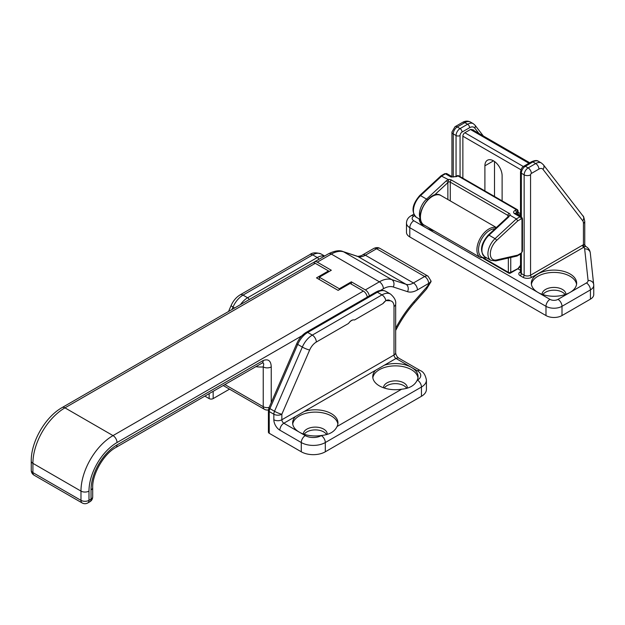 <?xml version="1.0" encoding="UTF-8"?>
<svg xmlns="http://www.w3.org/2000/svg" width="625" height="625" viewBox="0 0 625 625"><rect width="100%" height="100%" fill="white"/><g stroke="black" fill="none" stroke-linecap="round" stroke-linejoin="round"><path stroke-width="0.94" d="M273.844 419.758A5.664 3.273 0 0 0 281.852 419.758L281.852 414.227L309.656 350.016A5.664 0.906 23.4 0 1 302.32 347.062L297.711 344.398A16.992 9.812 -60 0 1 307.711 332.445L377.383 292.227A2.836 1.633 60 0 0 375.969 292.086L306.289 332.305A2.836 1.633 60 0 1 307.711 332.445L312.312 335.109A16.992 9.812 120 0 0 302.32 347.062L274.516 411.273L269.906 408.609L297.711 344.398A2.836 0.453 23.4 0 1 296.781 343.594L268.977 407.805A2.836 0.453 23.4 0 0 269.906 408.609A5.664 3.273 -60 0 0 269.234 411.562A2.836 1.633 180 0 1 268.406 410.406L268.406 432.133A2.836 1.633 0 0 0 269.234 433.289L269.234 411.562L273.844 414.227A5.664 3.273 -0 0 0 281.852 414.227A5.664 0.906 -156.6 0 1 274.516 411.273A5.664 3.273 120 0 0 273.844 414.227L273.844 419.758A8.5 4.906 -120 0 0 279.852 430.172L301.281 442.539A5.664 3.273 -60 0 1 305.281 435.602L299.273 432.133A22.656 13.078 180 0 1 292.641 422.883A22.656 13.078 180 0 1 295.531 416.492L304.219 411.469A22.656 13.078 180 0 1 337.953 422.883A22.656 13.078 180 0 1 337.07 426.5C334.562 431.711 329.391 434.695 321.562 435.453A22.656 13.078 180 0 1 299.273 432.133L283.852 423.227A2.836 1.633 60 0 1 281.852 419.758L394.008 355.008A5.664 3.273 0 0 0 395.664 352.695L395.664 304.133C396.234 300.906 394.508 297.547 390.484 294.039A16.992 9.812 120 0 0 381.992 294.883L312.312 335.109A5.664 3.273 60 0 1 316.32 342.047L348.539 323.445C350.406 320.672 352.406 319.516 354.555 319.977L382.992 303.555L385.867 300.594L390.094 300.758A11.328 6.539 -60 0 1 394.008 306.445L394.008 355.008A2.836 1.633 -120 0 0 396.008 358.477L411.43 367.383A22.656 13.078 180 0 1 418.062 376.633A22.656 13.078 180 0 1 417.18 380.25C414.672 385.453 409.5 388.445 401.672 389.203A22.656 13.078 180 0 1 379.383 385.883A22.656 13.078 180 0 1 372.75 376.633A22.656 13.078 180 0 1 375.641 370.242L384.336 365.219A22.656 13.078 180 0 1 411.43 367.383L417.438 370.852A11.328 6.539 180 0 1 417.438 380.102L417.18 380.25M348.539 323.445A7.078 4.086 -60 0 1 354.555 319.977M389.523 300.305L390.094 300.758A7.078 4.086 -60 0 0 389.531 300.312L389.531 300.312A7.078 4.086 -60 0 0 382.992 303.555M229.523 389.156L213.156 398.602L213.156 391.32M204.852 396.117L209.148 398.602A2.836 1.633 0 0 0 213.156 398.602M269.234 433.289L301.281 451.789A16.992 9.812 0 0 0 325.312 451.789L421.445 396.289A16.992 9.812 0 0 0 426.422 389.352L426.422 380.102A16.992 9.812 0 0 1 421.445 387.039A5.664 3.273 -120 0 0 417.438 380.102M407.281 388.133A11.898 6.867 0 0 0 407.305 387.734A11.898 6.867 0 0 0 395.406 380.867A11.898 6.867 0 0 0 383.508 387.734A11.898 6.867 0 0 0 383.516 387.766M417.977 377.789A22.656 13.078 0 0 0 395.406 365.859A22.656 13.078 0 0 0 372.836 377.789M406.664 388.289A11.898 6.867 0 0 0 403.82 385.648A11.898 6.867 0 0 0 384.305 388.039M327.172 434.383A11.898 6.867 0 0 0 327.195 433.984A11.898 6.867 0 0 0 315.297 427.117A11.898 6.867 0 0 0 303.398 433.984A11.898 6.867 0 0 0 303.398 434.016M337.867 424.039A22.656 13.078 0 0 0 315.297 412.117A22.656 13.078 0 0 0 292.727 424.039M326.555 434.539A11.898 6.867 0 0 0 323.711 431.906A11.898 6.867 0 0 0 304.195 434.289M313.648 262.773A5.664 3.273 60 0 1 314.469 261.883A5.664 3.273 60 0 1 317.297 262.156L331.32 270.25L319.305 277.195L339.328 288.758L351.344 281.82L351.344 284.133M339.328 288.758L339.328 289.68M319.305 277.195L319.305 279.508M367.297 297.086A5.664 3.273 -120 0 0 363.367 291.07L350.148 283.438L338.125 290.375L316.5 277.883L328.516 270.945L315.297 263.312A5.664 3.273 -120 0 0 312.469 263.039L62.117 407.57C45.266 416.961 30.953 441.75 31.25 461.039A5.664 3.273 180 0 0 32.906 463.352A45.32 26.164 -60 0 1 64.953 407.852A5.664 3.273 -120 0 0 62.117 407.57M328.516 270.945L328.516 271.875M351.344 281.82L365.367 289.914A5.664 3.273 60 0 1 369.297 295.93M271.234 402.578L271.234 366.922A5.664 3.273 180 0 1 263.227 366.922L263.227 406.695A5.664 3.273 120 0 0 264.398 409.289A5.664 5.664 0 0 0 268.422 409.922M271.234 366.922C271.023 360.812 268.352 358.672 263.227 360.5L117.023 444.906A5.664 3.273 -120 0 1 115.852 447.5L262.055 363.094A5.664 3.273 -120 0 1 262.047 363.094L263.148 362.945L263.758 363.953L263.227 366.922A68.258 39.406 -120 0 1 255.906 366.648M269.125 407.469A5.664 3.273 180 0 1 263.227 406.695L224.875 384.555M117.023 444.906A36.75 21.219 120 0 0 91.039 489.922L91.039 499.172A5.664 3.273 60 0 1 89.867 501.766A5.664 5.664 0 0 0 92.695 496.859A5.664 3.273 180 0 1 91.039 499.172L88.984 500.352A5.664 3.273 180 0 1 80.977 500.352A5.664 3.273 120 0 0 82.148 502.945A5.664 5.664 0 0 0 87.812 502.945A5.664 3.273 -120 0 0 88.984 500.352L88.984 491.102A39.656 22.891 -60 0 1 117.023 442.539L307.68 332.461M34.086 475.195A5.664 3.273 -60 0 1 32.906 472.602A5.664 3.273 180 0 1 31.25 470.289A5.664 5.664 0 0 0 34.086 475.195L82.148 502.945M429.125 283.344L431.102 281.172L428.047 276.164A6.797 3.922 120 0 0 424.648 276.5A5.664 3.273 60 0 1 428.656 283.438A1.133 0.656 -60 0 1 429.125 283.344A11.328 6.539 -60 0 1 426.328 287.555L413.938 301.648A82.141 47.422 120 0 0 395.664 328.258M523.359 166.523L464.867 132.75A2.836 1.633 -60 0 0 462.867 136.219L462.867 178.195M464.867 132.75L470.711 129.383L473.68 129.977L473.68 130.406M584.703 244.688A1.703 1.688 -92.3 0 0 585.602 246.352L584.703 244.688L583.43 244.766A1.703 1.133 -111 0 0 584.398 246.922L585.602 246.352A5.664 3.273 120 0 1 585.836 246.469L585.602 246.328M520.516 271.758L520.148 271.969A4.531 2.617 0 0 0 520.148 275.672L522.945 277.289A6.234 3.594 0 0 0 531.758 277.289L583.75 247.273A1.703 0.984 60 0 1 582.547 245.195L530.562 275.211A4.531 2.617 180 0 1 524.148 275.211L521.344 273.586A2.836 1.633 180 0 1 520.516 272.43L520.992 272.055M585.836 246.469C588.398 247.961 589.883 250.094 590.289 252.875A5.664 4.617 173.8 0 0 584.656 248.859A5.664 3.273 180 0 0 583.75 247.273L584.398 246.922M433.867 230.68A22.656 13.078 180 0 1 425.812 227.688A22.656 13.078 180 0 1 419.195 218.938M545.984 315.562A11.328 6.539 0 0 0 562 315.562L562 306.312A11.328 6.539 0 0 1 545.984 306.312L545.984 315.562L409.797 236.937A11.328 6.539 0 0 1 406.477 232.312L406.477 223.062A11.328 6.539 0 0 0 409.797 227.688L545.984 306.312A5.664 3.273 -60 0 1 549.984 299.375L537.969 292.438A22.656 13.078 180 0 1 531.336 283.188A22.656 13.078 180 0 1 553.992 270.102A22.656 13.078 180 0 1 576.648 283.188A22.656 13.078 180 0 1 570.016 292.438A22.656 13.078 180 0 1 537.969 292.438L413.797 220.75A5.664 3.273 180 0 1 413.797 216.125L414.547 215.688M562 315.562L590.43 299.148A11.328 6.539 0 0 0 593.75 294.523L593.75 285.273A11.328 6.539 0 0 0 593.727 284.867A5.664 4.617 173.8 0 0 593.703 284.461A5.664 4.617 173.8 0 0 588.078 280.445A5.664 3.273 180 0 1 586.43 282.961L558 299.375A5.664 3.273 180 0 1 549.984 299.375M484.898 190.914L484.898 165.82A12.18 7.031 60 0 1 487.422 160.25A12.18 7.031 60 0 1 496.805 163.508A12.18 7.031 60 0 1 502.117 175.766L502.117 200.859M494.508 161.492L494.508 196.469M565.094 294.594A11.898 6.867 0 0 0 562.406 292.203A11.898 6.867 0 0 0 542.891 294.594M431.258 229.172A11.898 6.867 0 0 0 430.742 229.836M565.891 294.32A11.898 6.867 0 0 0 565.891 294.289A11.898 6.867 0 0 0 553.992 287.422A11.898 6.867 0 0 0 542.094 294.289A11.898 6.867 0 0 0 542.094 294.32M576.562 284.344A22.656 13.078 0 0 0 553.992 272.414A22.656 13.078 0 0 0 531.422 284.344M430.078 228.492A11.898 6.867 0 0 0 429.945 229.531A11.898 6.867 0 0 0 429.945 229.57M419.375 219.039A22.656 13.078 0 0 0 419.266 219.594M440.984 175.836L448.187 179.547L448.773 181.867A1.703 0.984 180 0 1 450.273 182.141L507.953 215.438A1.703 0.984 -60 0 1 509.148 213.359L451.469 180.055A1.703 0.984 120 0 0 450.273 182.141L450.273 200.906M434.289 195.195L447.867 182.617A1.703 0.656 -132.8 0 0 446.32 180.797L426.547 199.102A14.164 8.18 120 0 0 420.172 218.234M447.867 199.516L447.867 182.617L448.773 181.867M508.422 216.305L510.031 215.25L516.359 218.906L495.039 238.648L489.031 235.18A1.703 0.656 -132.8 0 0 488.227 235.062C480.625 244.031 479.5 251.289 484.844 256.844A14.164 8.18 -60 0 1 489.031 235.18L508.805 216.875A1.703 0.656 -132.8 0 0 508 216.75L508.477 215.953M508 216.75A1.703 0.656 -132.8 0 0 508 216.758L488.227 235.062M521.344 264.273L518.445 267.891A1.703 0.984 60 0 1 518.094 268.664A1.703 1.703 0 0 0 518.562 268.258L510.75 272.328A1.703 0.984 180 0 1 508.352 272.328A1.703 0.984 120 0 0 508.703 273.109A1.703 1.703 0 0 0 510.398 273.109A1.703 0.984 -120 0 0 510.75 272.328L510.75 257.484M484.844 256.844L490.852 260.312A14.164 8.18 120 0 1 495.039 238.648A1.703 0.656 47.2 0 1 496.594 240.469L517.742 220.891L516.359 218.906L519.969 216.828L514.359 213.586C513.133 212.492 513.398 211.414 515.156 210.352A1.703 0.984 60 0 1 516.359 212.43L517.562 211.742A1.703 0.984 0 0 0 518.062 211.047A1.703 1.703 0 0 0 517.211 209.57A1.703 0.984 120 0 0 516.359 209.656A1.703 0.984 60 0 1 517.562 211.742L517.562 214.484M515.867 213.5L516.359 212.43L516.359 213.789M457.031 175.812A1.703 0.984 60 0 1 457.883 175.891A1.703 0.984 -60 0 1 458.734 175.812A1.703 1.703 0 0 0 457.031 175.812L455.828 176.508A1.703 0.984 60 0 1 456.68 176.586L457.883 175.891L516.359 209.656L515.156 210.352M295.531 416.492L283.852 423.227A5.664 3.273 120 0 0 279.852 430.172M417.438 370.852A5.664 3.273 120 0 1 420.273 370.57L398.844 358.195A5.664 3.273 120 0 0 396.008 358.477L384.336 365.219M301.281 451.789L301.281 442.539A16.992 9.812 0 0 0 325.312 442.539A5.664 3.273 -120 0 0 321.305 435.602A11.328 6.539 180 0 1 305.281 435.602M325.312 451.789L325.312 442.539L421.445 387.039L421.445 396.289M401.672 389.203L337.07 426.5M395.664 304.133A5.664 3.273 180 0 1 394.008 306.445M375.969 292.086C379.57 290.031 382.875 289.797 385.883 291.383A16.992 9.812 -60 0 0 377.383 292.227L381.992 294.883A5.664 3.273 60 0 1 385.867 300.594M304.219 411.469L375.641 370.242M231.953 309.516L233.023 307.055A16.992 9.812 -60 0 1 243.023 295.102L312.695 254.875A5.664 3.273 -120 0 0 309.859 254.594C312.367 252.492 316.148 252.305 321.188 254.031L324.625 256.016M318.875 259.336A2.836 1.633 -120 0 0 317.297 257.531L312.695 254.875A16.992 9.812 -60 0 1 321.188 254.031M249.203 299.562A2.836 1.633 -120 0 0 247.625 297.758A16.992 9.812 120 0 0 240.492 304.586M324.43 256.125A16.992 9.812 120 0 0 317.297 257.531L247.625 297.758L243.023 295.102A5.664 3.273 -120 0 0 240.188 294.82C236.242 297.227 233.227 300.773 231.156 305.445A5.664 0.906 -156.6 0 0 233.023 307.055L234.625 307.977M209.148 393.633L209.148 398.602M309.656 350.016A11.328 6.539 -60 0 1 316.32 342.047M363.367 291.07L113.016 435.602L64.953 407.852L315.297 263.312M317.297 262.156L331.32 254.062A5.664 3.273 -120 0 0 328.484 253.789L314.469 261.883M328.484 253.789C334.758 250.734 339.586 249.984 342.977 251.547A5.664 4.594 -71.8 0 1 343.68 251.859L357.953 256.547A16.992 9.812 120 0 0 365.367 255.219L376.578 248.75L424.648 276.5L413.43 282.977A16.992 9.812 -60 0 1 406.016 284.297L391.75 279.609L343.68 251.859A28.32 16.352 -60 0 0 331.32 254.062L379.383 281.82L365.367 289.914M380.469 290.445L383.391 288.758A22.656 13.078 -60 0 1 393.281 286.992L407.547 291.68A22.656 13.078 120 0 0 417.438 289.914L428.656 283.438M88.984 491.102A5.664 3.273 0 0 1 80.977 491.102A45.32 26.164 120 0 1 113.016 435.602A5.664 3.273 60 0 1 117.023 442.539M262.055 363.094A5.664 3.273 -120 0 0 263.227 360.5M80.977 500.352L32.906 472.602L32.906 463.352L80.977 491.102L80.977 500.352M407.547 291.68A5.664 4.594 108.2 0 0 406.016 284.297L357.953 256.547A5.664 4.594 -71.8 0 0 357.242 256.234L342.977 251.547M417.438 289.914A5.664 3.273 60 0 0 413.43 282.977L365.367 255.219A5.664 3.273 -120 0 0 362.531 254.945C361.586 255.984 356.438 256.742 357.242 256.234M428.047 276.164L379.977 248.414A6.797 3.922 -60 0 0 376.578 248.75A5.664 3.273 -120 0 0 373.75 248.469L362.531 254.945M383.391 288.758A5.664 3.273 60 0 0 379.383 281.82A28.32 16.352 120 0 1 391.75 279.609A5.664 4.594 108.2 0 1 393.281 286.992M413.938 301.648A5.664 1.516 -138.7 0 1 414.188 303.07C407.383 310.828 401.484 319.453 396.484 328.938L395.664 328.695M414.188 303.07L426.578 288.984A5.664 1.516 -138.7 0 0 426.328 287.555M92.695 496.859L92.695 487.609A5.664 3.273 180 0 1 91.039 489.922M460.062 176.578L460.062 135.531A2.836 1.633 -60 0 1 462.063 132.062L469.609 127.703A8.5 4.906 -60 0 1 474.727 128.047L478.867 133.398M520.148 275.672A1.703 0.984 120 0 0 521.344 273.586L521.344 253.516M522.945 277.289A1.703 0.984 120 0 0 524.148 275.211L524.148 174.844A4.531 2.617 0 0 0 530.562 174.844A1.133 0.656 -60 0 1 531.359 173.453L538.906 169.094A6.797 3.922 -60 0 1 543 169.367L582.719 220.758A6.797 3.922 -60 0 1 583.43 223.258L583.43 244.766A7.609 4.391 120 0 0 582.547 245.195M531.758 277.289A1.703 0.984 60 0 1 530.562 275.211L530.562 174.844M584.656 248.859L588.078 280.445M517.859 268.797L520.516 270.336M520.516 267.562L519.57 267.016M413.711 214.258L410.969 215.844A5.664 3.273 60 0 1 413.797 216.125M409.797 236.937L409.797 227.688A5.664 3.273 -60 0 1 413.797 220.75M586.43 282.961A5.664 3.273 -120 0 1 590.43 289.898L562 306.312A5.664 3.273 -120 0 0 558 299.375M590.43 299.148L590.43 289.898A11.328 6.539 0 0 0 593.75 285.281L590.289 252.875M493.508 160.852L484.898 165.82M470.711 129.383A4.531 2.617 0 0 0 471.68 130.211A2.836 1.633 -60 0 1 473.094 130.07L473.187 130.672M471.68 130.211L528.93 163.266M462.867 136.219L520.961 169.766M460.062 135.531A2.836 1.633 180 0 1 456.055 135.531L456.055 176.375M462.063 132.062A2.836 1.633 -120 0 0 460.062 128.586A5.664 3.273 120 0 0 456.055 135.531L453.25 133.906A4.531 2.617 180 0 1 451.93 132.062L454.992 126.75L462.539 122.391C465.258 120.836 467.906 120.727 470.469 122.055L473.273 123.672A11.328 6.539 120 0 0 467.609 124.234L460.062 128.586L457.258 126.969A4.531 2.617 -120 0 0 454.992 126.75M469.609 127.703A2.836 1.633 -120 0 0 467.609 124.234L464.805 122.617A4.531 2.617 -120 0 0 462.539 122.391M474.727 128.047A2.836 2.25 -37.7 0 0 474.961 125.156L473.273 123.672M538.562 161.367C537.18 160.156 534.812 160.297 531.484 161.789A2.836 1.633 60 0 1 532.898 161.93A11.328 6.539 -60 0 1 538.562 161.367L541.367 162.984A11.328 6.539 120 0 0 535.703 163.547A4.531 2.617 60 0 1 538.906 169.094M531.484 161.789L523.938 166.141A2.836 1.633 60 0 1 525.352 166.281L532.898 161.93L535.703 163.547L528.156 167.906A4.531 2.617 60 0 1 531.359 173.453M521.344 216.664L521.344 173.219A5.664 3.273 -60 0 1 525.352 166.281L528.156 167.906A5.664 3.273 120 0 0 524.148 174.844L521.344 173.219A2.836 1.633 0 0 1 520.516 172.062L520.516 216.188M584.758 244.836L584.758 221.406A4.531 2.617 180 0 1 583.43 223.258M584.758 221.406C583.859 217.258 583.305 215.5 583.094 216.133A4.531 3.602 142.3 0 1 582.719 220.758M583.094 216.133L543.375 164.75A4.531 3.602 142.3 0 1 543 169.367M453.25 177.062L453.25 133.906A5.664 3.273 -60 0 1 457.258 126.969L464.805 122.617A11.328 6.539 -60 0 1 470.469 122.055M451.469 180.055A3.398 1.961 0 0 0 448.187 179.547M427.438 199.859A1.703 0.656 -132.8 0 0 426.547 199.102L420.539 195.633L441.859 175.891L445.461 173.812L451.07 177.047L456.68 176.586M448.336 179.719L446.32 180.797M510.031 215.25A3.398 1.961 0 0 0 509.148 213.359M507.953 216.812L507.953 215.438A1.703 0.984 180 0 1 508.445 216.07M508.805 216.875L509.781 215.188M416.352 217.297A14.164 8.18 -60 0 1 420.539 195.633A1.703 0.656 -132.8 0 0 419.734 195.516C412.133 204.484 411 211.75 416.352 217.297L420.398 219.633M508.352 258.039L508.352 272.328L484.305 258.445M517.742 220.891L521.164 218.906A1.133 0.656 -60 0 1 521.969 219.367L521.969 251.75A1.133 0.656 -60 0 1 521.164 253.133L517.859 255.047A1.133 0.656 -60 0 1 517.625 255.141L496.594 259.953A12.461 7.195 -60 0 1 490.328 253.828A12.461 7.195 -60 0 1 496.594 240.469M521.969 251.75A1.703 0.984 0 0 0 522.469 251.055L520.812 253.914A1.703 0.984 -120 0 0 521.164 253.133M517.859 255.047A1.703 0.984 60 0 1 517.508 255.82A1.703 0.984 60 0 1 517.195 255.906M520.812 253.914L516.805 256.102A1.703 1.227 -102.9 0 0 517.625 255.141M490.852 260.312L495.766 260.914A1.703 1.227 -102.9 0 0 496.594 259.953M521.164 218.906A1.703 0.984 -120 0 0 519.969 216.828A2.836 1.633 120 0 1 521.383 216.688L522.469 218.68A1.703 0.984 0 0 1 521.969 219.367L521.969 250.359M444.617 173.727L446.883 173.672A2.836 1.633 -60 0 0 445.461 173.812A1.703 0.984 -120 0 0 444.617 173.727L441.102 175.758M451.07 177.047A2.836 1.633 -60 0 1 452.484 176.914L455.828 176.508M515.867 213.562L515.781 213.453A2.836 1.633 120 0 0 514.359 213.586M520.516 214.781L518.164 214.57A1.703 1.344 95.1 0 1 518.688 215.133M517.977 214.719A1.703 0.984 0 0 0 518.062 214.406L518.062 211.047M518.062 212.359L520.516 213.773M496.266 227.617A16.992 9.812 120 0 0 479.898 238.891A16.992 9.812 120 0 0 480.43 257.562L486.812 257.977M486.219 257.633A15.859 9.156 -60 0 1 479.398 244.203A15.859 9.156 -60 0 1 494.953 228.828M480.43 257.562L423.945 224.953A16.992 9.812 -60 0 1 423.945 205.328A16.992 9.812 -60 0 1 440.945 195.516L496.367 227.523M398.844 358.195C396.945 356.82 395.891 354.984 395.664 352.695M420.273 370.57C423.352 371.688 425.398 374.867 426.422 380.102M268.977 407.805L268.406 410.406M228.539 311.492L231.156 305.445M240.188 294.82L309.859 254.594M296.781 343.594C299.039 338.555 302.211 334.797 306.289 332.305M385.883 291.383L390.484 294.039M264.398 409.289L223.219 385.516M31.25 470.289L31.25 461.039M379.977 248.414C378.25 247.328 376.172 247.344 373.75 248.469M87.812 502.945L89.867 501.766M396.484 328.938L395.664 330.43M426.578 288.984L431.023 281.656M115.852 447.5C103.906 453.82 92.195 474.102 92.695 487.609M406.477 223.062C406.633 219.906 408.133 217.5 410.969 215.844M473.094 130.07L529.758 162.781M474.961 125.156L483.328 135.977M523.938 166.141C522.18 166.922 521.047 168.891 520.516 172.062M520.516 254.086L520.516 272.43M543.375 164.75L541.367 162.984M451.93 176.586L451.93 132.062M495.766 260.914L516.805 256.102M522.469 251.055L522.469 218.68M419.734 195.516L440.953 175.867M446.883 173.672L452.484 176.914M483.281 258.43L508.703 273.109M515.773 213.445L521.383 216.688M518.062 212.289L520.516 213.711M517.211 209.57L458.734 175.812M518.562 268.258L520.516 265.836M510.398 273.109L518.094 268.664M423.945 224.953C411.805 219.445 430.102 187.758 440.945 195.516M501.398 200.445L502.117 200.398"/></g></svg>
